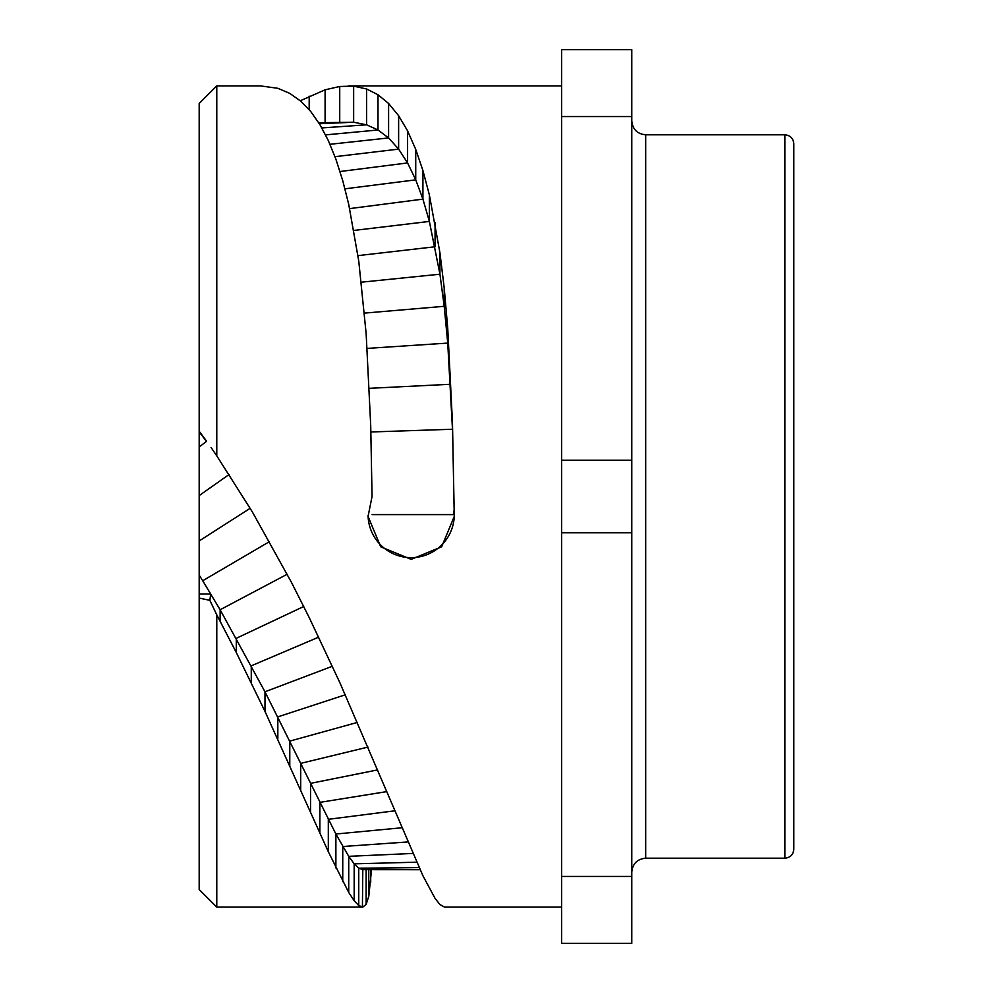 <?xml version="1.0" encoding="UTF-8"?>
<svg xmlns="http://www.w3.org/2000/svg" width="993" height="993" viewBox="0 0 993 993"><rect width="100%" height="100%" fill="white"/><g stroke="black" fill="none" stroke-linecap="round" stroke-linejoin="round"><path stroke-width="1.49" d="M371.556 869.645L368.775 896.344L366.144 904.362L362.793 907.093L358.746 905.542L354.178 900.725L348.729 892.471L328.311 851.721L264.982 711.398L236.309 652.538L216.784 614.866L216.784 907.105L199.183 889.517L199.183 103.483L216.784 85.895L216.784 455.861L252.383 511.978L291.632 582.692L309.183 617.522L339.73 682.377L422.919 875.727L435.071 898.404L439.936 904.549L444.541 907.105M199.183 446.949L199.183 431.893L206.494 441.413L199.183 446.949M300.258 100.765L325.096 89.817L339.73 86.49L353.645 86.118L366.603 88.985L377.998 94.745L388.598 103.471L398.627 115.709L407.589 130.89L415.732 149.372L422.919 170.548L429.373 194.926L439.936 252.781L444.206 287.933L447.731 328.236L452.473 422.77L454.273 516.41L441.649 546.795L411.176 559.357L380.704 546.795L368.08 516.41L372.052 496.5L370.712 425.5L366.144 333.611L358.746 260.973L348.729 204.397L342.746 180.676L335.882 159.178L328.311 140.534L319.87 124.535L310.548 111.253L300.693 101.137L289.782 93.379L277.829 88.29L260.427 85.895M419.096 867.559L358.746 868.217L362.793 869.62L362.42 907.105M358.746 905.542L358.746 868.217L354.178 863.836L348.729 856.326L335.882 834.021L264.982 691.786L220.123 609.764L202.709 580.744L210.702 593.988L209.858 600.331L199.183 598.071M216.784 614.866L209.858 600.331M199.183 593.988L210.702 593.988M211.062 447.483L216.784 455.861M199.183 431.235L206.494 441.053M452.473 422.77L453.863 496.5M370.91 431.98L452.473 429.249L447.731 343.081L444.206 306.303L439.936 274.205L429.373 221.427L422.919 199.121L415.732 179.845L407.589 162.939L398.627 149.111L388.598 137.94L377.998 129.984L366.603 124.82L353.645 122.226L318.765 122.747M368.08 515.516A43.096 43.047 180 0 0 411.176 557.644A43.096 43.047 180 0 0 454.273 515.516M561.591 116.566L631.784 116.566L631.784 49.65L561.591 49.65L561.591 943.35L631.784 943.35L631.784 532.794L561.591 532.794M631.784 116.566L631.784 532.794M631.784 460.206L561.591 460.206M561.591 876.434L631.784 876.434M793.817 849.226L793.817 143.774C793.283 138.325 790.291 135.333 784.842 134.8L784.842 858.2C790.291 857.667 793.283 854.675 793.817 849.226M793.817 827.591L793.817 496.5M370.712 869.632L370.712 882.243M368.775 869.632L368.775 896.344M366.144 869.632L366.144 904.362M416.688 862.185L354.178 863.836L354.178 900.725M412.877 853.446L348.729 856.326L348.729 892.471M407.924 841.94L342.746 846.508L342.746 881.66M401.904 827.765L335.882 834.021L335.882 867.919M394.817 810.809L328.311 819.312L328.311 851.721M386.774 791.607L319.87 802.369L319.87 833.09M377.601 769.91L310.548 783.365L310.548 812.175M367.981 747.084L300.693 763.381L300.693 790.18M357.492 722.395L289.782 741.113L289.782 765.677M345.341 694.79L277.829 716.872L277.829 739.003M332.332 666.278L264.982 691.786L264.982 711.398M318.654 637.158L251.266 665.819L251.266 682.824M303.746 606.487L236.309 638.3L236.309 652.538M287.2 574.239L220.123 609.764L220.123 621.134M199.183 575.071L202.709 580.744L269.463 541.632M250.186 508.279L199.183 540.937M229.122 474.493L199.183 495.569M420.064 869.669L403.27 869.657L420.064 869.682M309.183 96.184L309.183 109.64M325.096 89.817L325.096 122.611M339.73 86.49L339.73 122.251M353.645 86.118L353.645 122.226L319.374 123.728M366.603 88.985L366.603 124.82L321.856 127.936M377.998 94.745L377.998 129.984L325.58 134.887M388.598 103.471L388.598 137.94L330.024 144.295M398.627 115.709L398.627 149.111L334.976 156.683M407.589 130.89L407.589 162.939L339.991 171.528M415.732 149.372L415.732 179.845L344.981 188.819M422.919 170.548L422.919 199.121L349.635 208.617M429.373 194.926L429.373 221.427L353.918 230.438M435.071 222.73L435.071 246.761L358.001 255.623M439.936 252.781L439.936 274.205L361.427 282.186M444.206 287.933L444.206 306.303L364.518 313.105M447.731 328.236L447.731 343.081L367.137 348.406M450.474 373.405L450.474 384.266L369.297 388.325M372.127 514.597L453.925 514.597L453.925 510.899M631.784 120.898C632.615 129.338 637.245 133.968 645.686 134.8L645.686 858.2C637.245 859.019 632.615 863.662 631.784 872.102M216.784 907.105L362.371 907.105M444.504 907.105L561.591 907.105M216.784 85.895L260.303 85.895M362.42 869.632L403.357 869.657M348.32 85.895L561.591 85.895M645.686 858.2L784.842 858.2M645.686 134.8L784.842 134.8"/></g></svg>
